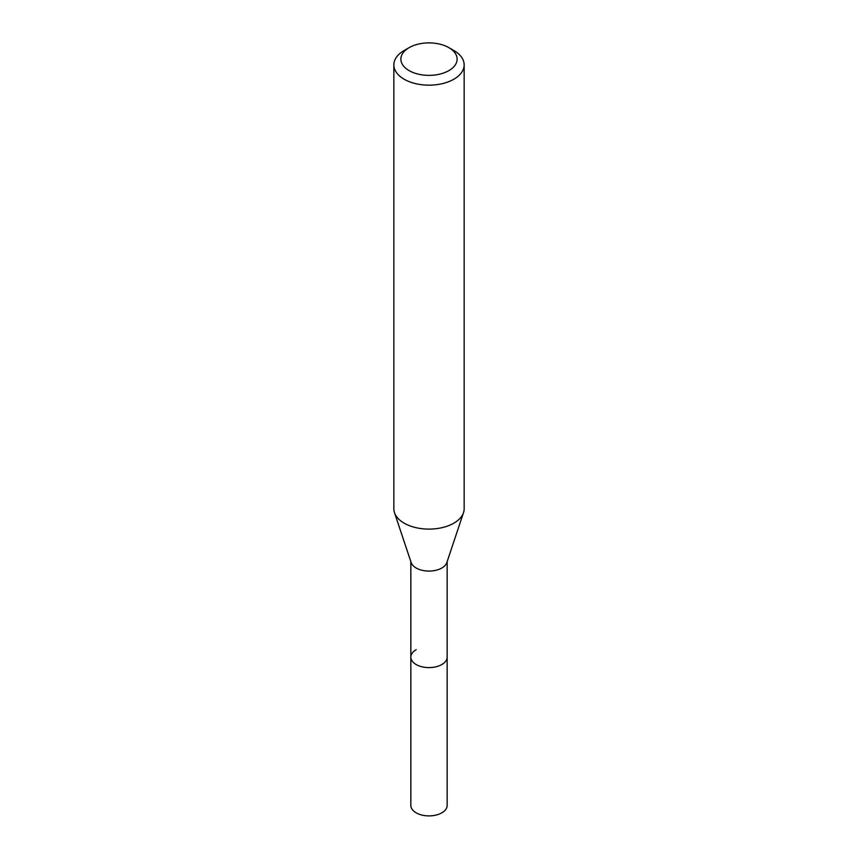 <?xml version="1.0" encoding="UTF-8"?>
<svg xmlns="http://www.w3.org/2000/svg" width="858" height="858" viewBox="0 0 858 858"><rect width="100%" height="100%" fill="white"/><g stroke="black" fill="none" stroke-linecap="round" stroke-linejoin="round"><path stroke-width="1.29" d="M410.843 561.593L410.843 805.415A18.157 10.489 0 0 0 422.05 815.1A18.157 10.489 0 0 0 441.838 812.826A18.157 10.489 0 0 0 447.157 805.415L447.157 657.11A18.157 10.489 180 0 1 441.838 664.532A18.157 10.489 180 0 1 422.05 666.805A18.157 10.489 180 0 1 410.843 657.11A18.157 10.489 180 0 1 416.162 649.699M463.513 512.666L446.836 562.58A18.157 10.489 180 0 1 441.838 568.007A18.157 10.489 180 0 1 423.68 570.613A18.157 10.489 180 0 1 411.164 562.58L394.487 512.666A35.157 20.292 0 0 0 418.704 528.217A35.157 20.292 0 0 0 453.861 523.166A35.157 20.292 0 0 0 463.513 512.666A35.157 20.292 0 0 0 464.157 508.815L464.157 64.876A35.157 20.292 180 0 1 453.861 79.226A35.157 20.292 180 0 1 415.551 83.623A35.157 20.292 180 0 1 393.843 64.876A35.157 20.292 180 0 1 404.139 50.525L409.116 47.651A28.121 16.238 180 0 1 448.884 47.651A28.121 16.238 180 0 1 448.884 70.613A28.121 16.238 180 0 1 409.116 70.613A28.121 16.238 180 0 1 409.116 47.651L404.139 50.525M410.843 657.11A18.157 10.489 0 0 0 422.05 666.805A18.157 10.489 0 0 0 441.838 664.532A18.157 10.489 0 0 0 447.157 657.11L447.157 561.593M393.843 64.876L393.843 508.815A35.157 20.292 0 0 0 394.487 512.666M448.884 47.651L453.861 50.525A35.157 20.292 180 0 1 464.157 64.876"/></g></svg>
